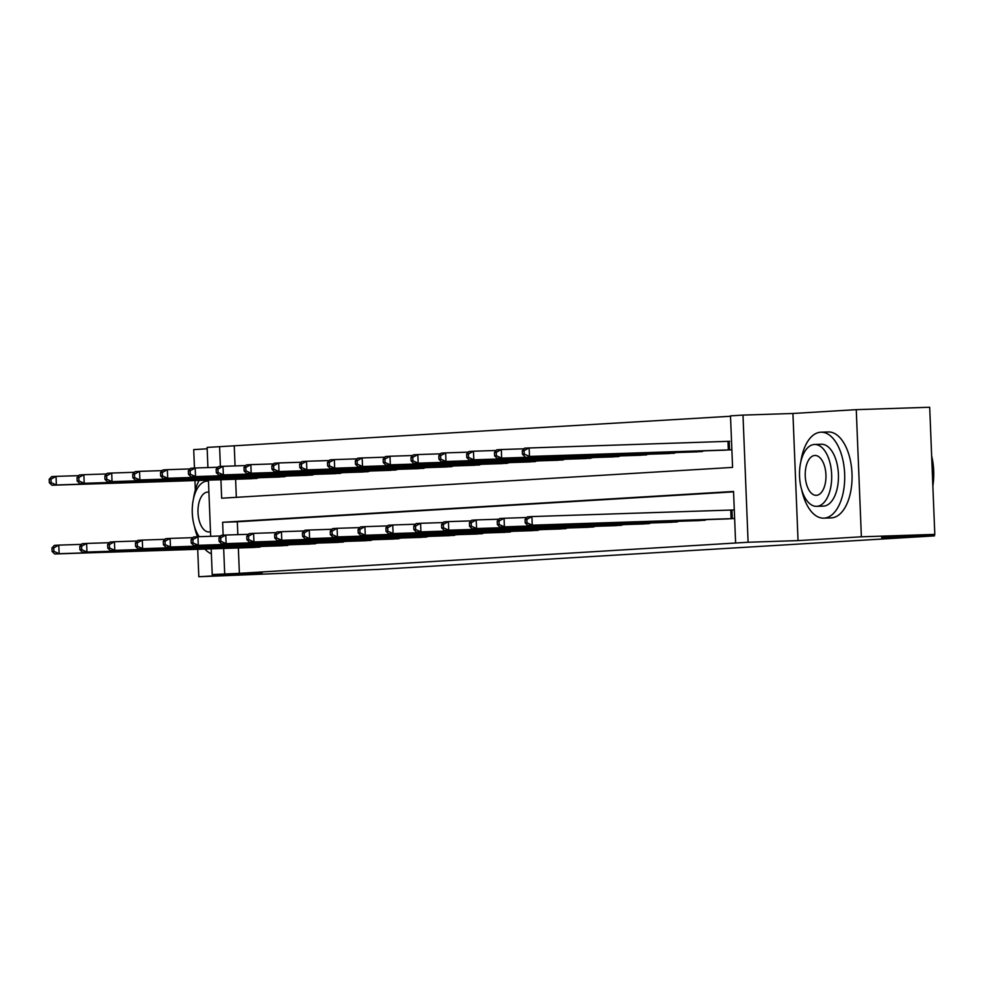 <?xml version="1.0" encoding="UTF-8"?>
<svg xmlns="http://www.w3.org/2000/svg" width="984" height="984" viewBox="0 0 984 984"><rect width="100%" height="100%" fill="white"/><g stroke="black" fill="none" stroke-linecap="round" stroke-linejoin="round"><path stroke-width="1.48" d="M220.92 479.712L221.658 498.212L732.576 467.4L730.509 415.863L742.994 415.1L748.098 542.245L735.614 543.008L733.547 491.459L222.63 522.27L223.147 535.198M792.932 413.477L798.036 540.61L861.369 536.797L934.8 534.398L929.696 407.253L856.264 409.651L792.932 413.477L742.994 415.1M207.157 448.802L193.713 449.602L194.451 468.04M207.919 467.572L207.107 447.425L219.592 446.674L220.391 466.478M730.522 416.257L219.592 446.674M861.369 536.797L856.264 409.651M194.955 480.561L195.336 489.983M197.169 535.886L197.206 536.76M197.71 549.293L198.817 576.747L262.15 572.934L212.212 574.57L211.179 548.851M934.8 534.398L881.639 537.596L934.505 535.874L378.286 569.416L198.817 576.747M934.505 535.874L934.456 534.41M234.278 446.195L235.065 465.924M235.607 479.233L236.332 497.326M249.173 478.79L259.862 477.671M277.008 477.117L287.697 475.998M304.843 475.432L315.52 474.313M332.666 473.759L343.354 472.64M360.501 472.074L371.177 470.955M388.323 470.401L399.012 469.282M416.158 468.716L426.835 467.597M443.981 467.043L454.669 465.924M471.816 465.358L482.492 464.251M499.638 463.685L510.327 462.566M527.473 462.013L538.162 460.893M555.296 460.327L565.984 459.208M583.131 458.655L593.819 457.535M610.966 456.97L621.642 455.85M638.788 455.297L649.477 454.178M666.623 453.612L677.299 452.492M694.446 451.939L705.134 450.82M722.281 450.254L731.875 449.762M522.295 450.746L522.43 454.178L524.226 454.079L524.078 450.635L522.295 450.746L524.681 448.126L729.747 441.287M238.362 547.965L239.383 573.328L735.614 543.008M733.56 491.865L237.316 521.791L237.833 534.644M251.941 547.51L262.63 546.403M279.763 545.837L290.452 544.718M307.598 544.164L318.287 543.045M335.433 542.479L346.11 541.36M363.256 540.806L373.945 539.687M391.091 539.121L401.767 538.002M418.913 537.448L429.602 536.329M446.748 535.763L457.425 534.656M474.571 534.091L485.26 532.971M502.406 532.406L513.082 531.298M530.228 530.733L540.917 529.613M558.063 529.06L568.752 527.941M585.886 527.375L596.575 526.255M613.721 525.702L624.409 524.583M641.556 524.017L652.232 522.898M669.378 522.344L680.067 521.225M697.213 520.659L707.89 519.552M725.036 518.986L734.63 518.494M734.285 509.897L732.514 510.007M798.036 540.61L748.098 542.245M239.383 573.328L212.212 574.57M210.674 536.305L208.423 480.118M223.675 548.445L224.696 573.82M237.316 521.791L222.63 522.27M51.955 548.002L52.103 551.434L53.886 551.335L53.739 547.891L51.955 548.002L54.341 545.382L58.794 545.111L59.138 553.697L259.764 547.129M53.886 551.335L59.138 553.697L54.686 553.967L254.831 547.424M53.739 547.891L58.794 545.111L81.561 544.361M52.103 551.434L54.686 553.967M49.2 479.269L49.335 482.713L51.119 482.603L50.983 479.171L49.2 479.269L51.574 476.65L56.039 476.379L56.383 484.977L51.918 485.247L252.076 478.704M78.806 475.641L56.039 476.379L50.983 479.171M256.996 478.409L56.383 484.977L51.119 482.603M51.918 485.247L49.335 482.713M199.088 480.426A42.989 22.337 -91.9 0 0 193.516 498.679M194.414 526.305A42.989 22.337 -91.9 0 0 197.501 536.747M204.857 549.06A42.989 22.337 -91.9 0 0 211.375 553.808M208.46 481.127A30.959 16.076 -91.9 0 0 207.329 481.09A30.959 16.076 -91.9 0 0 207.107 481.09A30.959 16.076 -91.9 0 0 192.79 502.615A30.959 16.076 -91.9 0 0 199.211 536.674M208.903 492.184A19.951 10.357 -91.9 0 0 207.698 492.086A19.951 10.357 -91.9 0 0 207.55 492.086A19.951 10.357 -91.9 0 0 197.993 512.504A19.951 10.357 -91.9 0 0 209.002 531.963A19.951 10.357 -91.9 0 0 209.149 531.95A19.951 10.357 -91.9 0 0 210.49 531.704M801.665 489.675A42.989 22.337 -91.9 0 0 823.756 518.15A42.989 22.337 -91.9 0 0 824.075 518.138A42.989 22.337 -91.9 0 0 844.666 474.14A42.989 22.337 -91.9 0 0 820.951 432.21A42.989 22.337 -91.9 0 0 820.631 432.222A42.989 22.337 -91.9 0 0 800.767 462.062M830.779 517.916A42.989 22.337 -91.9 0 0 831.099 517.904A42.989 22.337 -91.9 0 0 831.418 517.891A42.989 22.337 -91.9 0 0 852.009 473.907A42.989 22.337 -91.9 0 0 828.294 431.976A42.989 22.337 -91.9 0 0 827.974 431.988M821.111 444.251A30.959 16.076 88.1 0 1 821.345 444.239A30.959 16.076 88.1 0 1 838.417 474.436A30.959 16.076 88.1 0 1 823.596 506.108A30.959 16.076 88.1 0 1 823.362 506.12A30.959 16.076 88.1 0 1 823.128 506.12M814.358 444.473A30.959 16.076 -91.9 0 0 799.537 476.145A30.959 16.076 -91.9 0 0 816.609 506.342A30.959 16.076 -91.9 0 0 816.843 506.329A30.959 16.076 -91.9 0 0 831.664 474.657A30.959 16.076 -91.9 0 0 814.58 444.461A30.959 16.076 -91.9 0 0 814.358 444.473M816.4 495.333A19.951 10.357 -91.9 0 0 825.945 474.915A19.951 10.357 -91.9 0 0 814.949 455.469A19.951 10.357 -91.9 0 0 814.801 455.469A19.951 10.357 -91.9 0 0 805.244 475.887A19.951 10.357 -91.9 0 0 816.253 495.333A19.951 10.357 -91.9 0 0 816.4 495.333M932.795 484.337A42.989 22.337 -91.9 0 0 931.713 457.658M931.651 455.986A41.955 21.796 88.1 0 1 932.857 486.059M79.79 546.329L79.925 549.761L81.709 549.65L81.574 546.218L79.79 546.329L82.164 543.697L86.629 543.439L86.973 552.024L287.586 545.456M81.709 549.65L86.973 552.024L82.508 552.295L282.654 545.751M81.574 546.218L86.629 543.439L109.396 542.688M79.925 549.761L82.508 552.295M107.625 544.644L107.76 548.088L109.544 547.977L109.409 544.533L107.625 544.644L109.999 542.024L114.451 541.754L114.796 550.351L315.421 543.771M109.544 547.977L114.796 550.351L110.343 550.609L310.489 544.066M109.409 544.533L114.451 541.754L137.219 541.015M107.76 548.088L110.343 550.609M77.035 477.597L77.17 481.028L78.954 480.93L78.818 477.486L77.035 477.597L79.409 474.977L83.861 474.706L84.206 483.292L79.753 483.562L279.899 477.019M106.629 473.956L83.861 474.706L78.818 477.486M284.831 476.723L84.206 483.292L78.954 480.93M79.753 483.562L77.17 481.028M104.858 475.924L104.993 479.356L106.776 479.245L106.641 475.813L104.858 475.924L107.231 473.292L111.696 473.033L112.041 481.619L107.576 481.889L307.734 475.346M134.464 472.283L111.696 473.033L106.641 475.813M312.654 475.051L112.041 481.619L106.776 479.245M107.576 481.889L104.993 479.356M135.448 542.971L135.583 546.403L137.366 546.292L137.231 542.861L135.448 542.971L137.821 540.351L142.286 540.081L142.631 548.666L343.244 542.098M137.366 546.292L142.631 548.666L138.166 548.937L338.324 542.393M137.231 542.861L142.286 540.081L165.054 539.33M135.583 546.403L138.166 548.937M163.282 541.286L163.418 544.73L165.201 544.619L165.066 541.175L163.282 541.286L165.656 538.666L170.109 538.396L170.453 546.993L371.079 540.413M165.201 544.619L170.453 546.993L166.001 547.264L366.146 540.72M165.066 541.175L170.109 538.396L192.876 537.658M163.418 544.73L166.001 547.264M191.105 539.613L191.24 543.045L193.024 542.934L192.889 539.503L191.105 539.613L193.479 536.993L197.944 536.723L198.288 545.308L398.901 538.74M193.024 542.934L198.288 545.308L193.823 545.579L393.981 539.035M192.889 539.503L197.944 536.723L220.711 535.972M191.24 543.045L193.823 545.579M132.692 474.239L132.828 477.683L134.611 477.572L134.476 474.128L132.692 474.239L135.066 471.619L139.519 471.348L139.876 479.946L135.411 480.204L335.556 473.661M162.286 470.61L139.519 471.348L134.476 474.128M340.489 473.365L139.876 479.946L134.611 477.572M135.411 480.204L132.828 477.683M160.515 472.566L160.65 475.998L162.434 475.887L162.298 472.455L160.515 472.566L162.889 469.946L167.354 469.675L167.698 478.261L163.233 478.531L363.391 471.988M190.121 468.925L167.354 469.675L162.298 472.455M368.311 471.693L167.698 478.261L162.434 475.887M163.233 478.531L160.65 475.998M188.35 470.881L188.485 474.325L190.269 474.214L190.133 470.782L188.35 470.881L190.724 468.261L195.189 467.99L195.533 476.588L191.068 476.859L391.214 470.315M217.956 467.252L195.189 467.99L190.133 470.782M396.146 470.008L195.533 476.588L190.269 474.214M191.068 476.859L188.485 474.325M216.172 469.208L216.308 472.64L218.104 472.529L217.956 469.097L216.172 469.208L218.559 466.588L223.011 466.318L223.356 474.903L218.903 475.174L419.049 468.63M245.779 465.567L223.011 466.318L217.956 469.097M423.969 468.335L223.356 474.903L218.104 472.529M218.903 475.174L216.308 472.64M244.007 467.523L244.143 470.967L245.926 470.856L245.791 467.425L244.007 467.523L246.381 464.903L250.846 464.632L251.191 473.23L246.726 473.501L446.871 466.957M273.613 463.894L250.846 464.632L245.791 467.425M451.804 466.662L251.191 473.23L245.926 470.856M246.726 473.501L244.143 470.967M271.83 465.85L271.978 469.282L273.761 469.183L273.613 465.739L271.83 465.85L274.216 463.23L278.669 462.96L279.013 471.545L274.561 471.816L474.706 465.272M301.436 462.209L278.669 462.96L273.613 465.739M479.638 464.977L279.013 471.545L273.761 469.183M274.561 471.816L271.978 469.282M299.665 464.165L299.8 467.609L301.584 467.498L301.448 464.067L299.665 464.165L302.039 461.545L306.504 461.275L306.848 469.872L302.383 470.143L502.529 463.599M329.271 460.537L306.504 461.275L301.448 464.067M507.461 463.304L306.848 469.872L301.584 467.498M302.383 470.143L299.8 467.609M327.488 462.492L327.635 465.924L329.419 465.826L329.271 462.382L327.488 462.492L329.874 459.872L334.326 459.602L334.671 468.187L330.218 468.458L530.364 461.914M357.094 458.851L334.326 459.602L329.271 462.382M535.296 461.619L334.671 468.187L329.419 465.826M330.218 468.458L327.635 465.924M355.322 460.819L355.458 464.251L357.241 464.141L357.106 460.709L355.322 460.819L357.696 458.187L362.161 457.929L362.506 466.514L358.041 466.785L558.186 460.241M384.928 457.179L362.161 457.929L357.106 460.709M563.119 459.946L362.506 466.514L357.241 464.141M358.041 466.785L355.458 464.251M383.157 459.134L383.293 462.578L385.076 462.468L384.941 459.024L383.157 459.134L385.531 456.514L389.984 456.244L390.328 464.842L385.876 465.1L586.021 458.556M412.751 455.506L389.984 456.244L384.941 459.024M590.953 458.261L390.328 464.842L385.076 462.468M385.876 465.1L383.293 462.578M410.98 457.462L411.115 460.893L412.899 460.783L412.763 457.351L410.98 457.462L413.354 454.842L417.819 454.571L418.163 463.156L413.698 463.427L613.856 456.883M440.586 453.821L417.819 454.571L412.763 457.351M618.776 456.588L418.163 463.156L412.899 460.783M413.698 463.427L411.115 460.893M438.815 455.776L438.95 459.221L440.734 459.11L440.598 455.678L438.815 455.776L441.189 453.157L445.641 452.886L445.998 461.484L441.533 461.754L641.679 455.211M468.409 452.148L445.641 452.886L440.598 455.678M646.611 454.903L445.998 461.484L440.734 459.11M441.533 461.754L438.95 459.221M466.637 454.104L466.773 457.535L468.556 457.425L468.421 453.993L466.637 454.104L469.011 451.484L473.476 451.213L473.821 459.799L469.356 460.069L669.514 453.526M496.243 450.463L473.476 451.213L468.421 453.993M674.434 453.23L473.821 459.799L468.556 457.425M469.356 460.069L466.773 457.535M494.472 452.419L494.608 455.863L496.391 455.752L496.256 452.32L494.472 452.419L496.846 449.799L501.311 449.528L501.656 458.126L497.191 458.396L697.336 451.853M524.078 448.79L501.311 449.528L496.256 452.32M702.269 451.558L501.656 458.126L496.391 455.752M497.191 458.396L494.608 455.863M218.94 537.928L219.075 541.372L220.859 541.261L220.723 537.83L218.94 537.928L221.314 535.308L225.779 535.038L226.123 543.635L426.736 537.055M220.859 541.261L226.123 543.635L221.658 543.906L421.804 537.362M220.723 537.83L225.779 535.038L248.546 534.3M219.075 541.372L221.658 543.906M246.763 536.255L246.898 539.687L248.681 539.589L248.546 536.145L246.763 536.255L249.137 533.635L253.601 533.365L253.946 541.95L454.559 535.382M248.681 539.589L253.946 541.95L249.493 542.221L449.639 535.677M248.546 536.145L253.601 533.365L276.369 532.615M246.898 539.687L249.493 542.221M274.597 534.57L274.733 538.014L276.516 537.904L276.381 534.472L274.597 534.57L276.971 531.95L281.436 531.68L281.781 540.278L482.394 533.709M276.516 537.904L281.781 540.278L277.316 540.548L477.461 534.005M276.381 534.472L281.436 531.68L304.204 530.942M274.733 538.014L277.316 540.548M302.42 532.898L302.568 536.329L304.351 536.231L304.204 532.787L302.42 532.898L304.806 530.278L309.259 530.007L309.603 538.592L510.229 532.024M304.351 536.231L309.603 538.592L305.151 538.863L505.296 532.319M304.204 532.787L309.259 530.007L332.026 529.257M302.568 536.329L305.151 538.863M330.255 531.225L330.39 534.656L332.174 534.546L332.038 531.114L330.255 531.225L332.629 528.592L337.094 528.334L337.438 536.92L538.051 530.351M332.174 534.546L337.438 536.92L332.973 537.19L533.119 530.647M332.038 531.114L337.094 528.334L359.861 527.584M330.39 534.656L332.973 537.19M358.078 529.54L358.225 532.971L360.009 532.873L359.861 529.429L358.078 529.54L360.464 526.92L364.916 526.649L365.261 535.247L565.886 528.666M360.009 532.873L365.261 535.247L360.808 535.505L560.954 528.962M359.861 529.429L364.916 526.649L387.684 525.911M358.225 532.971L360.808 535.505M385.913 527.867L386.048 531.298L387.831 531.188L387.696 527.756L385.913 527.867L388.286 525.247L392.751 524.976L393.096 533.562L593.709 526.993M387.831 531.188L393.096 533.562L388.631 533.832L588.776 527.289M387.696 527.756L392.751 524.976L415.519 524.226M386.048 531.298L388.631 533.832M413.747 526.182L413.883 529.626L415.666 529.515L415.531 526.071L413.747 526.182L416.121 523.562L420.574 523.291L420.918 531.889L621.544 525.308M415.666 529.515L420.918 531.889L416.466 532.159L616.611 525.616M415.531 526.071L420.574 523.291L443.341 522.553M413.883 529.626L416.466 532.159M441.57 524.509L441.705 527.941L443.489 527.83L443.353 524.398L441.57 524.509L443.944 521.889L448.409 521.618L448.753 530.204L649.366 523.636M443.489 527.83L448.753 530.204L444.288 530.474L644.446 523.931M443.353 524.398L448.409 521.618L471.176 520.868M441.705 527.941L444.288 530.474M469.405 522.824L469.54 526.268L471.324 526.157L471.188 522.725L469.405 522.824L471.779 520.204L476.231 519.933L476.576 528.531L677.201 521.951M471.324 526.157L476.576 528.531L472.123 528.802L672.269 522.258M471.188 522.725L476.231 519.933L498.999 519.195M469.54 526.268L472.123 528.802M497.228 521.151L497.363 524.583L499.146 524.484L499.011 521.04L497.228 521.151L499.601 518.531L504.066 518.26L504.411 526.846L705.024 520.278M499.146 524.484L504.411 526.846L499.946 527.116L700.104 520.573M499.011 521.04L504.066 518.26L526.834 517.51M497.363 524.583L499.946 527.116M525.062 519.466L525.198 522.91L526.981 522.799L526.846 519.367L525.062 519.466L527.436 516.846L531.901 516.575L532.246 525.173L732.859 518.605M526.981 522.799L532.246 525.173L527.781 525.444L727.926 518.9M526.846 519.367L531.901 516.575L734.285 509.946M525.198 522.91L527.781 525.444M730.091 449.873L529.478 456.441L725.171 450.168M524.078 450.635L529.134 447.855L529.478 456.441L524.226 454.079M525.025 456.711L522.43 454.178M257.993 547.19L257.968 546.551M259.222 547.153L259.198 546.514M256.43 477.781L256.467 478.421M255.213 477.83L255.237 478.47M285.827 545.517L285.803 544.878M287.057 545.468L287.02 544.828M313.65 543.832L313.625 543.193M314.88 543.795L314.855 543.156M284.265 476.108L284.29 476.748M283.035 476.145L283.072 476.785M312.1 474.423L312.125 475.063M310.87 474.472L310.895 475.112M341.485 542.159L341.46 541.52M342.715 542.11L342.69 541.471M369.32 540.487L369.283 539.835M370.538 540.437L370.513 539.798M397.142 538.802L397.118 538.162M398.372 538.765L398.348 538.125M339.923 472.751L339.947 473.39M338.693 472.787L338.73 473.439M367.758 471.065L367.782 471.717M366.528 471.115L366.552 471.754M395.58 469.393L395.605 470.032M394.363 469.429L394.387 470.081M423.415 467.72L423.44 468.359M422.185 467.757L422.21 468.396M451.238 466.035L451.262 466.674M450.02 466.072L450.045 466.724M479.073 464.362L479.097 465.002M477.843 464.399L477.867 465.038M506.895 462.677L506.92 463.316M505.678 462.726L505.702 463.366M534.73 461.004L534.755 461.644M533.5 461.041L533.525 461.68M562.553 459.319L562.59 459.958M561.335 459.368L561.36 460.008M590.388 457.646L590.412 458.286M589.158 457.683L589.182 458.335M618.223 455.961L618.247 456.613M616.993 456.01L617.017 456.65M646.045 454.288L646.07 454.928M644.815 454.325L644.852 454.977M673.88 452.615L673.905 453.255M672.65 452.652L672.675 453.292M701.703 450.93L701.727 451.57M700.485 450.967L700.51 451.619M424.977 537.129L424.953 536.477M426.195 537.079L426.17 536.44M452.8 535.444L452.775 534.804M454.03 535.407L454.005 534.767M480.635 533.771L480.61 533.119M481.853 533.722L481.828 533.082M508.457 532.086L508.433 531.446M509.687 532.049L509.663 531.409M536.292 530.413L536.268 529.773M537.51 530.364L537.485 529.724M564.115 528.728L564.09 528.088M565.345 528.691L565.32 528.051M591.95 527.055L591.925 526.415M593.18 527.006L593.143 526.366M619.772 525.382L619.748 524.73M621.002 525.333L620.978 524.693M647.607 523.697L647.583 523.058M648.837 523.66L648.813 523.021M675.442 522.024L675.405 521.372M676.66 521.975L676.635 521.336M703.265 520.339L703.24 519.7M704.495 520.302L704.47 519.663M731.1 518.666L730.755 510.069M732.317 518.617L731.973 510.032M729.218 441.299L729.562 449.897M727.988 441.349L728.332 449.934M208.46 481.053L207.329 481.09M823.756 518.15L831.099 517.904M823.362 506.12L816.609 506.342M821.345 444.239L814.58 444.461M820.951 432.21L828.294 431.976"/></g></svg>
